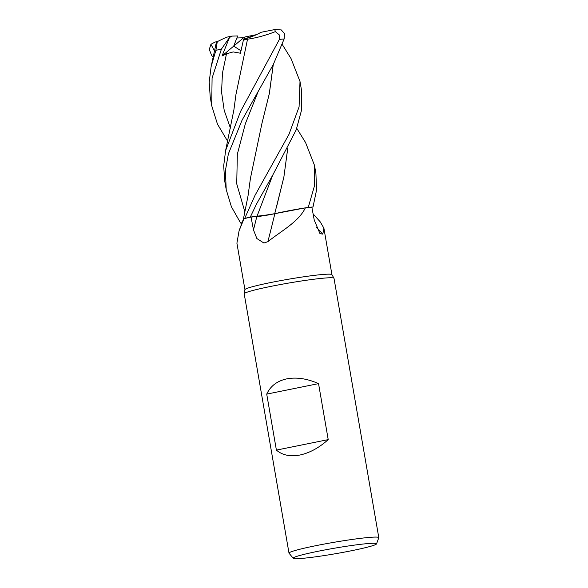 <?xml version="1.0" encoding="UTF-8"?>
<svg xmlns="http://www.w3.org/2000/svg" width="588" height="588" viewBox="0 0 588 588"><rect width="100%" height="100%" fill="white"/><g stroke="black" fill="none" stroke-linecap="round" stroke-linejoin="round"><path stroke-width="0.88" d="M270.546 214.502L250.282 217.097L266.967 215.142L274.655 213.664M287.76 148.367L283.828 177.363L274.736 213.642L304.959 207.924L274.721 213.694L294.919 209.622A36.25 2.403 -9.8 0 1 305.363 207.858A44.137 2.925 -9.8 0 1 305.451 207.851A44.137 2.925 -9.8 0 1 311.861 207.219L314.249 220.125L319.975 233.642L322.819 234.12L323.892 228.144L331.926 274.655M296.764 128.331L305.576 142.553L314.492 165.353L314.506 185.727L308.252 207.41L305.378 207.858L308.2 207.424A45.533 3.021 -9.8 0 1 313.007 206.969L316.535 190.174L315.932 173.71M293.258 558.284L289.053 553.249A45.563 3.021 -9.8 0 1 289.002 553.146L244.204 293.802A45.563 3.021 -9.8 0 1 244.204 293.728L244.946 289.641A44.137 2.925 -9.8 0 1 270.708 282.541A44.137 2.925 -9.8 0 1 331.904 274.618L333.977 278.227A45.563 3.021 -9.8 0 1 333.999 278.293L378.797 537.63A45.563 3.021 -9.8 0 1 378.782 537.755L376.511 543.907A42.27 2.8 -9.8 0 1 351.844 550.662A42.27 2.8 -9.8 0 1 293.258 558.284A42.27 2.8 -9.8 0 1 317.887 551.309A42.27 2.8 -9.8 0 1 376.511 543.907M313.081 213.848L320.239 221.874L323.892 228.144M305.363 207.858C298.704 221.772 281.601 230.731 267.871 241.683L263.88 243.013L256.868 238.53L253.487 229.923L251.047 217.046L256.802 216.59A767.744 184.992 -85.4 0 1 253.487 229.923M244.204 293.728A45.563 3.021 -9.8 0 1 270.803 286.4A45.563 3.021 -9.8 0 1 333.977 278.227M256.522 34.641L243.792 39.256L244.821 37.015L256.522 34.641M227.622 141.216L217.464 124.127L211.724 105.737L212.084 78.094L221.426 49.069L229.46 37.566L231.87 36.103L237.677 35.964L233.715 46.099L240.984 50.788L233.715 46.099L236.817 37.992L244.49 37.72M289.002 553.146A45.563 3.021 -9.8 0 1 315.594 545.737A45.563 3.021 -9.8 0 1 378.797 537.63M276.397 450.107L266.724 394.114C270.465 386.029 277.146 380.943 286.775 378.863C296.536 377.018 307.127 378.606 318.542 383.619L328.214 439.618C319.078 447.806 309.648 452.936 299.924 455.024C290.259 456.861 282.416 455.23 276.397 450.107L328.214 439.618M316.271 227.225A771.331 710.436 -45 0 0 322.819 234.12M311.861 207.226L313.007 206.969A45.533 3.021 -9.8 0 0 308.193 207.424L305.451 207.851M242.087 222.727L241.881 223.278M239.081 230.775L243.366 219.214A36.25 2.403 -9.8 0 1 244.005 218.699L239.081 230.775L236.905 243.167L244.939 289.678M244.005 218.699A44.137 2.925 -9.8 0 1 244.071 218.685A44.137 2.925 -9.8 0 1 251.047 217.046M244.931 212.018L236.736 183.868L237.331 154.24L245.372 123.656L258.279 91.265L242.08 120.136L228.379 153.872L225.424 170.549L226.204 189.571L231.415 206.763L240.632 223.043A45.563 3.021 -9.8 0 0 241.83 222.94A45.533 3.021 -9.8 0 1 240.654 223.036L242.087 222.712M294.919 209.622A36.25 2.403 -9.8 0 0 274.853 213.672A771.331 185.859 -85.4 0 1 267.871 241.683M274.853 213.672A13.098 0.867 -9.8 0 1 256.802 216.59M244.704 218.398L244.74 218.383A45.533 3.021 -9.8 0 1 250.282 217.097L256.559 203.963L272.759 175.092L296.205 129.838L301.659 109.721L301.512 90.229L300.005 81.497L299.079 106.884L288.958 134.387L255.06 195.267L244.704 218.398M256.89 216.575L274.949 213.65M266.724 394.114L318.542 383.619M229.46 37.566L222.029 55.992L243.439 37.875M308.252 207.41A45.563 3.021 -9.8 0 1 313.029 206.969M258.279 91.265L273.273 64.548L284.144 38.962L284.445 33.553L281.262 29.922L274.736 29.576L275.39 31.627L279.315 34.905L279.396 39.403L240.573 111.404L225.616 150.535L223.69 165.838L224.697 180.861L226.137 189.182M282.284 44.512L291.067 58.631L300.005 81.497M250.267 217.104A45.563 3.021 -9.8 0 0 244.762 218.376L244.064 218.685M272.759 175.092L256.897 216.546L250.282 217.097A45.533 3.021 -9.8 0 0 244.74 218.383M231.863 36.103L226.343 37.264L217.281 41.623L215.899 50.347L211.121 66.613L209.203 82.085L210.217 97.005L211.724 105.737M211.121 66.613L216.031 43.821L217.273 41.623M213.135 57.396L211.489 55.059L209.277 49.451L210.938 44.284L214.51 51.024M273.229 64.636L269.289 93.705L261.903 123.583M273.273 64.555L269.355 93.492L261.939 123.421L250.429 178.333L248.026 195.914L243.373 219.236M276.536 206.932L283.901 176.914L287.708 148.455M222.029 55.992L226.498 53.795L233.171 51.92L240.441 53.229L243.388 40.131L247.541 39.19L247.313 40.028M247.541 39.183L247.533 39.198C256.603 37.882 266.033 35.302 275.809 31.458M247.533 39.198L235.95 94.506L233.877 109.993L225.616 150.535M243.388 40.131L243.792 39.249C250.738 37.279 256.464 34.964 260.976 32.303L274.736 29.576M210.938 44.284L215.105 42.035L217.347 41.586M279.396 39.403A45.563 3.021 -9.8 0 1 284.144 38.962M241.83 222.94A45.533 3.021 -9.8 0 1 240.661 223.036M215.899 50.347A45.563 3.021 -9.8 0 1 221.426 49.069M226.49 53.795L222.455 73.14L221.558 92.066L224.212 110.434L230.437 128.147M315.999 174.063L314.492 165.353"/></g></svg>
